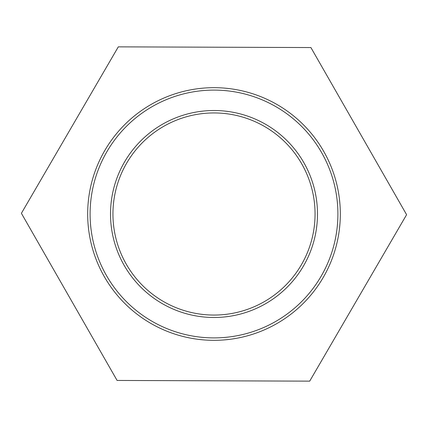 <?xml version="1.0" encoding="UTF-8"?>
<svg xmlns="http://www.w3.org/2000/svg" width="428" height="428" viewBox="0 0 428 428"><rect width="100%" height="100%" fill="white"/><g stroke="black" fill="none" stroke-linecap="round" stroke-linejoin="round"><path stroke-width="0.64" d="M118.305 46.855L310.905 47.551L406.6 214.696L309.695 381.145L117.095 380.449L21.4 213.305L118.305 46.855M112.939 214A101.062 101.062 0 0 1 214 112.939A101.062 101.062 0 0 1 315.062 214A101.062 101.062 0 0 1 214 315.062A101.062 101.062 0 0 1 112.939 214A101.062 101.062 0 0 0 214 315.062M214 87.676A126.324 126.324 0 0 0 87.676 214A126.324 126.324 0 0 0 214 340.324A126.324 126.324 0 0 0 340.324 214A126.324 126.324 0 0 0 214 87.676M214 110.515A103.485 103.485 0 0 0 110.515 214A103.485 103.485 0 0 0 214 317.485A103.485 103.485 0 0 0 317.485 214A103.485 103.485 0 0 0 214 110.515M214 90.099A123.901 123.901 0 0 1 337.901 214A123.901 123.901 0 0 1 214 337.901A123.901 123.901 0 0 1 90.099 214A123.901 123.901 0 0 1 214 90.099"/></g></svg>
